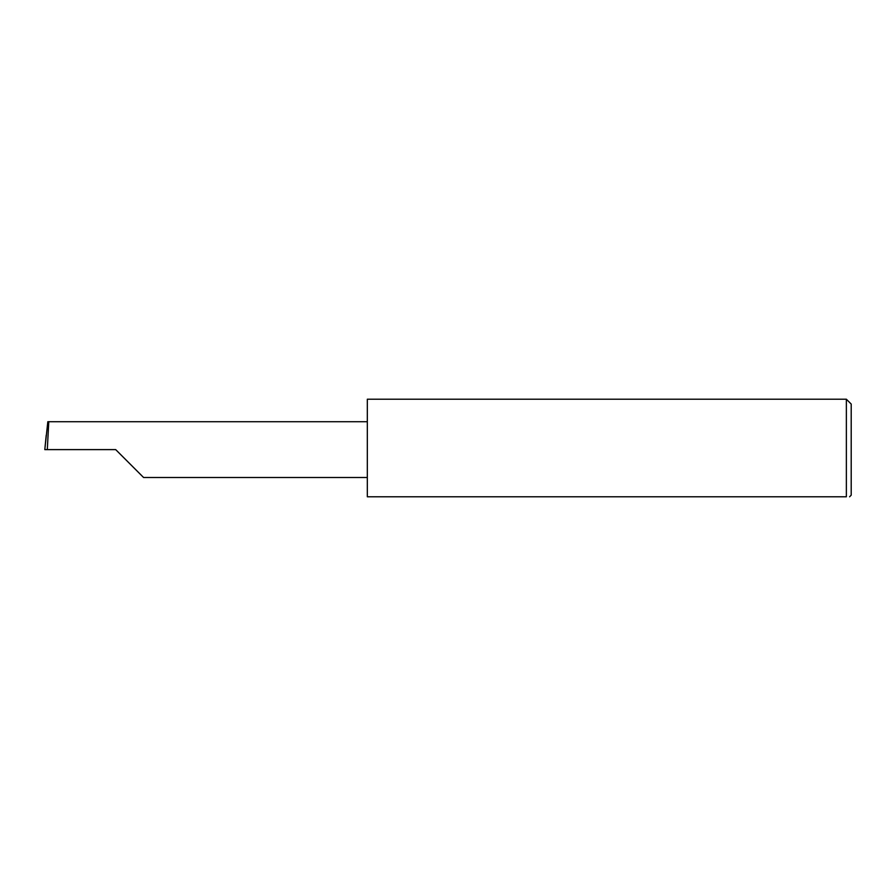 <?xml version="1.0" encoding="UTF-8"?>
<svg xmlns="http://www.w3.org/2000/svg" width="896" height="896" viewBox="0 0 896 896"><rect width="100%" height="100%" fill="white"/><g stroke="black" fill="none" stroke-linecap="round" stroke-linejoin="round"><path stroke-width="1.34" d="M115.696 449.613L143.584 477.501L115.696 449.613L143.584 477.501L115.696 449.613L47.309 449.613L48.776 421.725L47.824 421.725L44.8 449.613L47.309 449.613M846.362 399.213L367.315 399.213L367.315 496.787L846.362 496.787C850.618 496.787 850.618 496.787 846.362 496.787C850.618 496.787 850.618 496.787 846.362 496.787L846.362 399.213L851.2 404.051L851.2 495.174L849.587 496.787M44.8 449.613L46.211 435.266M367.315 421.725L48.776 421.725M143.584 477.501L367.315 477.501"/></g></svg>
